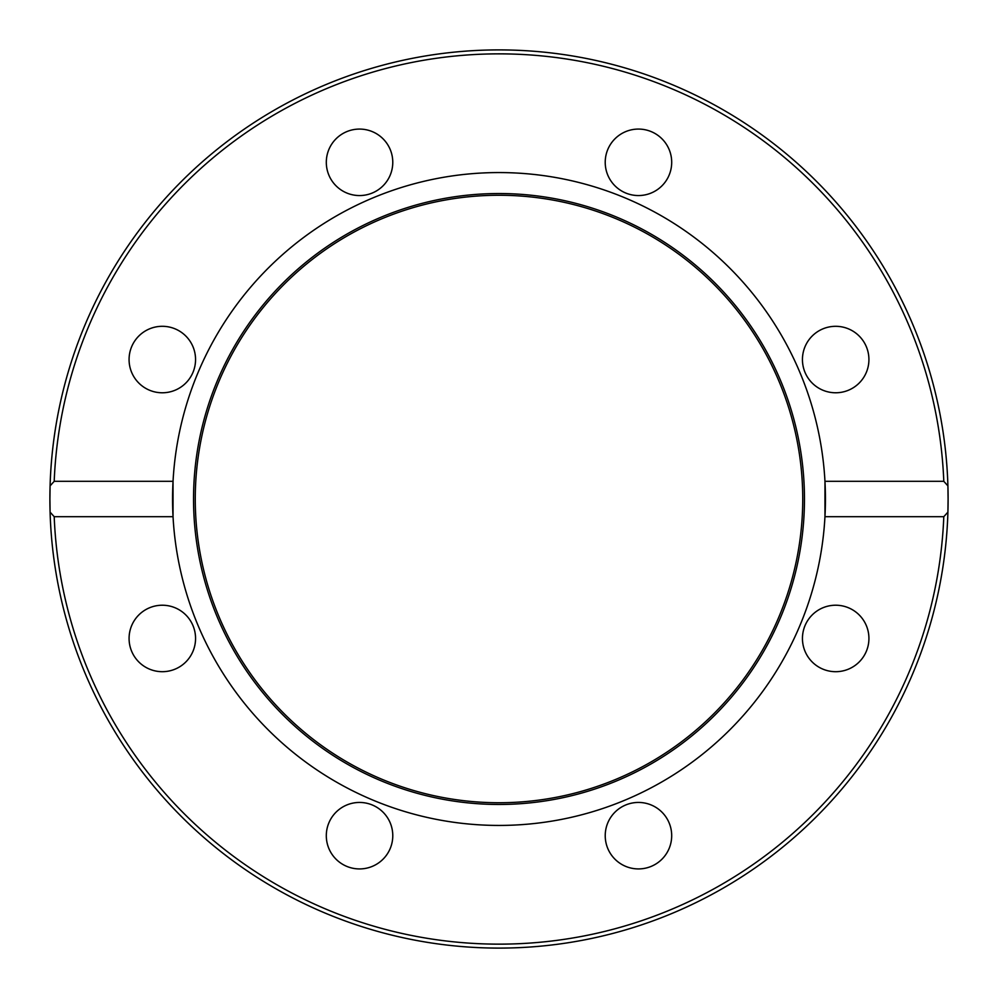 <?xml version="1.0" encoding="UTF-8"?>
<svg xmlns="http://www.w3.org/2000/svg" width="998" height="998" viewBox="0 0 998 998"><rect width="100%" height="100%" fill="white"/><g stroke="black" fill="none" stroke-linecap="round" stroke-linejoin="round"><path stroke-width="1.5" d="M49.9 499L50.087 485.876L54.204 481.31L173.041 481.31A326.433 326.433 0 0 1 499 172.567A326.433 326.433 0 0 1 824.959 516.69A326.433 326.433 0 0 1 499 825.433A326.433 326.433 0 0 1 173.041 481.31L173.041 516.69L54.204 516.69L50.087 512.124A449.1 449.1 0 0 1 499 49.9A449.1 449.1 0 0 1 947.913 485.876L948.1 499A449.1 449.1 0 0 1 947.913 512.124L943.796 516.69L824.959 516.69L824.959 481.31L943.796 481.31L947.913 485.876A449.1 449.1 0 0 1 948.1 499L947.913 512.124A449.1 449.1 0 0 1 499 948.1A449.1 449.1 0 0 1 50.087 512.124L49.9 499A449.1 449.1 0 0 1 499 49.9A449.1 449.1 0 0 1 948.1 499M499 193.537A305.463 305.463 0 0 1 804.463 499A305.463 305.463 0 0 1 499 804.463A305.463 305.463 0 0 1 193.537 499A305.463 305.463 0 0 1 499 193.537M499 195.259A303.741 303.741 0 0 1 802.741 499A303.741 303.741 0 0 1 499 802.741A303.741 303.741 0 0 1 195.259 499A303.741 303.741 0 0 1 499 195.259M326.309 162.312A33.233 33.233 0 0 1 359.542 129.079A33.233 33.233 0 0 1 392.775 162.312A33.233 33.233 0 0 1 359.542 195.558A33.233 33.233 0 0 1 326.309 162.312M614.955 138.809A33.233 33.233 0 0 1 661.961 138.809A33.233 33.233 0 0 1 661.961 185.815A33.233 33.233 0 0 1 614.955 185.815A33.233 33.233 0 0 1 614.955 138.809M138.809 383.045A33.233 33.233 0 0 1 138.809 336.039A33.233 33.233 0 0 1 185.815 336.039A33.233 33.233 0 0 1 185.815 383.045A33.233 33.233 0 0 1 138.809 383.045M162.312 671.691A33.233 33.233 0 0 1 129.079 638.458A33.233 33.233 0 0 1 162.312 605.225A33.233 33.233 0 0 1 195.558 638.458A33.233 33.233 0 0 1 162.312 671.691M383.045 859.191A33.233 33.233 0 0 1 336.039 859.191A33.233 33.233 0 0 1 336.039 812.185A33.233 33.233 0 0 1 383.045 812.185A33.233 33.233 0 0 1 383.045 859.191M671.691 835.688A33.233 33.233 0 0 1 638.458 868.921A33.233 33.233 0 0 1 605.225 835.688A33.233 33.233 0 0 1 638.458 802.442A33.233 33.233 0 0 1 671.691 835.688M859.191 614.955A33.233 33.233 0 0 1 859.191 661.961A33.233 33.233 0 0 1 812.185 661.961A33.233 33.233 0 0 1 812.185 614.955A33.233 33.233 0 0 1 859.191 614.955M835.688 326.309A33.233 33.233 0 0 1 868.921 359.542A33.233 33.233 0 0 1 835.688 392.775A33.233 33.233 0 0 1 802.442 359.542A33.233 33.233 0 0 1 835.688 326.309M54.204 481.31A445.145 445.145 0 0 1 499 53.855A445.145 445.145 0 0 1 943.796 481.31M50.087 512.124A449.1 449.1 0 0 0 499 948.1A449.1 449.1 0 0 0 947.913 512.124M943.796 516.69A445.145 445.145 0 0 1 499 944.145A445.145 445.145 0 0 1 54.204 516.69"/></g></svg>
